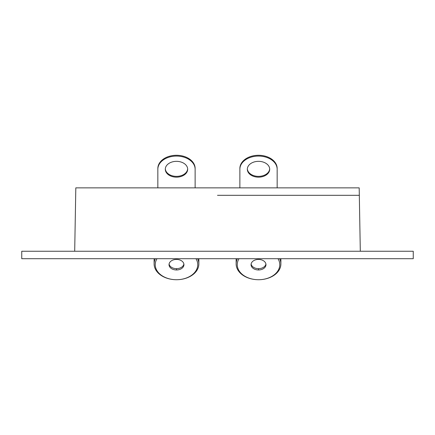 <?xml version="1.0" encoding="UTF-8"?>
<svg xmlns="http://www.w3.org/2000/svg" width="435" height="435" viewBox="0 0 435 435"><rect width="100%" height="100%" fill="white"/><g stroke="black" fill="none" stroke-linecap="round" stroke-linejoin="round"><path stroke-width="0.65" d="M217.5 195.315L359.185 195.315L217.5 195.315M360.305 251.245L359.185 187.86L75.815 187.86L74.695 251.245M217.5 258.705L413.25 258.705L413.25 251.245L21.75 251.245L21.75 258.705L217.5 258.705M277.155 169.253L277.155 168.459A18.645 13.18 180 0 0 258.515 155.279A18.645 13.18 180 0 0 239.87 168.459L239.87 169.253L239.87 168.459A18.645 13.18 180 0 1 258.515 155.279A18.645 13.18 180 0 1 277.155 168.459A18.645 13.18 180 0 0 258.515 155.279A18.645 13.18 180 0 0 239.87 168.459L239.87 169.253A18.645 13.18 180 0 1 258.515 156.067A18.645 13.18 180 0 1 277.155 169.253L277.155 187.86L277.155 169.253A18.645 13.18 180 0 0 258.515 156.067A18.645 13.18 180 0 0 239.87 169.253A18.645 13.18 180 0 1 258.515 156.067A18.645 13.18 180 0 1 277.155 169.253L277.155 187.86M247.341 168.856A11.185 7.912 180 0 0 258.515 176.371A11.185 7.912 180 0 0 269.684 168.856A11.185 7.912 180 0 1 258.515 176.371A11.185 7.912 180 0 1 247.341 168.856A11.185 7.912 180 0 0 258.515 176.371A11.185 7.912 180 0 0 269.684 168.856M269.7 169.253A11.185 7.912 180 0 0 258.515 161.341A11.185 7.912 180 0 0 247.33 169.253A11.185 7.912 180 0 0 258.515 177.159A11.185 7.912 180 0 0 269.7 169.253A11.185 7.912 180 0 0 252.92 162.402A11.185 7.912 180 0 0 252.92 176.104A11.185 7.912 180 0 0 269.7 169.253A11.185 7.912 180 0 0 252.92 162.402A11.185 7.912 180 0 0 252.92 176.104A11.185 7.912 180 0 0 269.7 169.253M265.916 264.034A7.455 5.274 0 0 1 258.515 268.651A7.455 5.274 0 0 1 251.115 264.034A7.455 5.274 180 0 0 258.515 268.651A7.455 5.274 180 0 0 265.916 264.034A7.455 5.274 0 0 1 258.515 268.651A7.455 5.274 0 0 1 251.115 264.034A7.455 5.274 180 0 0 258.515 268.651A7.455 5.274 180 0 0 265.916 264.034A7.455 5.274 0 0 1 258.515 268.651A7.455 5.274 0 0 1 251.115 264.034A7.455 5.274 180 0 0 258.515 268.651A7.455 5.274 180 0 0 265.916 264.034M237.385 258.705A22.37 15.818 180 0 0 258.515 279.721A21.255 15.029 180 0 1 239.022 258.705A21.255 15.029 180 0 0 258.515 279.721A22.37 15.818 180 0 1 237.385 258.705A22.37 15.818 180 0 0 236.145 263.904A22.37 15.818 180 0 0 258.515 279.721A22.37 15.818 180 0 0 280.885 263.904A22.37 15.818 180 0 0 279.645 258.705A22.37 15.818 180 0 1 258.515 279.721L258.515 279.721A21.255 15.029 180 0 0 278.003 258.705A21.255 15.029 180 0 1 258.515 279.721L258.515 279.721A22.37 15.818 180 0 0 279.645 258.705M258.515 269.966A7.455 5.274 180 0 0 265.97 264.692A7.455 5.274 180 0 0 258.515 259.418A7.455 5.274 180 0 0 251.055 264.692A7.455 5.274 180 0 0 258.515 269.966A7.455 5.274 180 0 0 264.975 262.055A7.455 5.274 180 0 0 252.055 262.055A7.455 5.274 180 0 0 258.515 269.966L258.515 268.651L258.515 269.966A7.455 5.274 180 0 0 264.975 262.055A7.455 5.274 180 0 0 252.055 262.055A7.455 5.274 180 0 0 258.515 269.966M195.13 169.253L195.13 168.459A18.645 13.18 180 0 0 176.485 155.279A18.645 13.18 180 0 0 157.845 168.459L157.845 169.253L157.845 168.459A18.645 13.18 180 0 1 176.485 155.279A18.645 13.18 180 0 1 195.13 168.459A18.645 13.18 180 0 0 176.485 155.279A18.645 13.18 180 0 0 157.845 168.459L157.845 169.253A18.645 13.18 180 0 1 176.485 156.067A18.645 13.18 180 0 1 195.13 169.253L195.13 187.86L195.13 169.253A18.645 13.18 180 0 0 176.485 156.067A18.645 13.18 180 0 0 157.845 169.253L157.845 187.86L157.845 169.253A18.645 13.18 180 0 1 176.485 156.067A18.645 13.18 180 0 1 195.13 169.253L195.13 187.86M165.316 168.856A11.185 7.912 180 0 0 176.485 176.371A11.185 7.912 180 0 0 187.659 168.856A11.185 7.912 180 0 1 176.485 176.371A11.185 7.912 180 0 1 165.316 168.856A11.185 7.912 180 0 0 176.485 176.371A11.185 7.912 180 0 0 187.659 168.856M187.67 169.253A11.185 7.912 180 0 0 176.485 161.341A11.185 7.912 180 0 0 165.3 169.253A11.185 7.912 180 0 0 176.485 177.159A11.185 7.912 180 0 0 187.67 169.253A11.185 7.912 180 0 0 170.895 162.402A11.185 7.912 180 0 0 170.895 176.104A11.185 7.912 180 0 0 187.67 169.253A11.185 7.912 180 0 0 170.895 162.402A11.185 7.912 180 0 0 170.895 176.104A11.185 7.912 180 0 0 187.67 169.253M183.885 264.034A7.455 5.274 0 0 1 176.485 268.651A7.455 5.274 0 0 1 169.084 264.034A7.455 5.274 180 0 0 176.485 268.651A7.455 5.274 180 0 0 183.885 264.034A7.455 5.274 0 0 1 176.485 268.651A7.455 5.274 0 0 1 169.084 264.034A7.455 5.274 180 0 0 176.485 268.651A7.455 5.274 180 0 0 183.885 264.034A7.455 5.274 0 0 1 176.485 268.651A7.455 5.274 0 0 1 169.084 264.034A7.455 5.274 180 0 0 176.485 268.651A7.455 5.274 180 0 0 183.885 264.034M155.355 258.705A22.37 15.818 180 0 0 176.485 279.721A21.255 15.029 180 0 1 156.997 258.705A21.255 15.029 180 0 0 176.485 279.721A22.37 15.818 180 0 1 155.355 258.705A22.37 15.818 180 0 0 154.115 263.904A22.37 15.818 180 0 0 176.485 279.721A22.37 15.818 180 0 0 198.855 263.904A22.37 15.818 180 0 0 197.615 258.705A22.37 15.818 180 0 1 176.485 279.721L176.485 279.721A21.255 15.029 180 0 0 195.978 258.705A21.255 15.029 180 0 1 176.485 279.721L176.485 279.721A22.37 15.818 180 0 0 197.615 258.705M176.485 269.966A7.455 5.274 180 0 0 183.945 264.692A7.455 5.274 180 0 0 176.485 259.418A7.455 5.274 180 0 0 169.03 264.692A7.455 5.274 180 0 0 176.485 269.966A7.455 5.274 180 0 0 182.945 262.055A7.455 5.274 180 0 0 170.025 262.055A7.455 5.274 180 0 0 176.485 269.966L176.485 268.651L176.485 269.966A7.455 5.274 180 0 0 182.945 262.055A7.455 5.274 180 0 0 170.025 262.055A7.455 5.274 180 0 0 176.485 269.966M239.87 187.86L239.87 169.253M239.022 258.705A21.255 15.029 180 0 0 258.515 279.721A21.255 15.029 180 0 0 278.003 258.705M157.845 187.86L157.845 169.253M156.997 258.705A21.255 15.029 180 0 0 176.485 279.721A21.255 15.029 180 0 0 195.978 258.705M236.145 258.705L236.145 263.904M280.885 258.705L280.885 263.904M154.115 258.705L154.115 263.904M198.855 258.705L198.855 263.904"/></g></svg>
